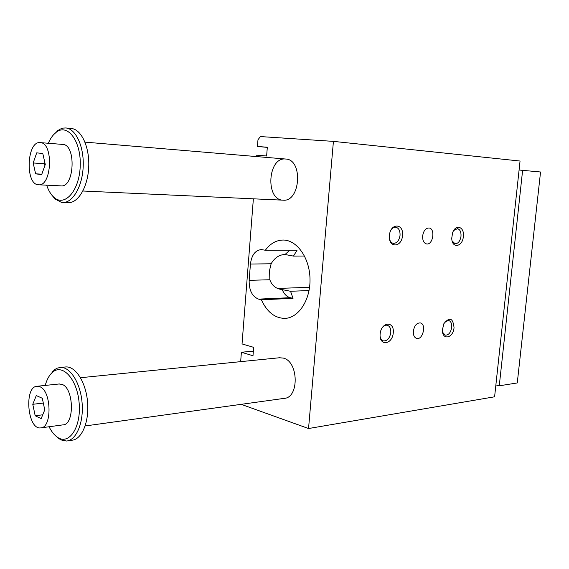 <?xml version="1.0" encoding="UTF-8"?>
<svg xmlns="http://www.w3.org/2000/svg" width="569" height="569" viewBox="0 0 569 569"><rect width="100%" height="100%" fill="white"/><g stroke="black" fill="none" stroke-linecap="round" stroke-linejoin="round"><path stroke-width="0.85" d="M494.603 396.799L520.052 161.034L333.42 141.375L308.547 428.528L494.603 396.799M266.626 156.006L256.775 155.159L266.626 155.998L267.323 147.229L257.451 146.468L267.309 147.392M285.702 159.028C303.298 159.462 300.482 202.265 283.085 200.174C265.111 200.132 267.757 156.717 285.674 159.028L285.702 159.028M258.987 199.072L259.898 199.114M253.369 198.816L242.038 343.939L253.66 347.346L252.992 355.753L241.391 352.247L240.659 361.649M253.361 351.144L241.391 352.247M333.42 141.375L260.417 136.567L257.977 139.775L257.451 146.468M279.429 357.759L283.305 358.086C298.668 361.443 299.351 397.966 284.066 398.385M256.775 155.159L256.662 156.582M241.171 404.331L308.547 428.528M250.438 264.044L249.158 280.332C249.009 290.311 252.152 296.57 258.596 299.123L261.377 299.792C266.989 312.011 274.834 318.206 284.905 318.384C298.583 318.035 310.51 299.884 310.005 278.945C309.678 257.999 297.032 240.09 283.334 240.04C276.356 240.082 270.36 243.482 265.339 250.239L261.271 249.592C255.218 250.289 251.605 255.104 250.438 264.044L271.129 263.774C274.621 257.771 279.244 254.684 285.005 254.507L289.834 250.218M277.615 288.447L309.557 287.295M249.158 280.332L269.841 279.756C271.569 284.649 274.749 287.75 279.379 289.059L290.553 291.278L293.035 298.341L290.24 297.694C286.684 296.733 283.981 293.967 282.139 289.393L277.878 288.44M269.841 279.756L269.606 270.19L271.129 263.774M422.66 235.893C423.556 230.694 425.69 228.062 429.054 227.984C435.655 228.646 432.966 245.431 426.508 243.923C423.756 243.063 422.468 240.381 422.66 235.893M265.339 250.239L297.054 250.211L293.483 256.093L285.005 254.507M309.045 290.553L290.553 291.278M304.529 256.022L293.483 256.093M261.377 299.792L293.035 298.341M454.034 327.609C453.251 338.413 441.957 340.682 442.426 329.771L443.884 323.669C449.638 316.684 453.016 318 454.034 327.609M380.128 333.996C378.947 346.379 392.219 345.027 393.271 332.865C394.552 320.653 381.266 321.599 380.128 333.996M463.358 236.476C464.681 226.711 455.541 223.539 452.575 232.92L451.758 238.119C451.729 248.881 462.597 247.174 463.358 236.476M389.388 235.41C390.554 222.721 403.862 223.133 402.553 235.602C401.479 248.056 388.179 248.077 389.388 235.41M413.357 331.13C413.144 335.027 414.204 337.453 416.544 338.399C422.689 340.568 426.743 324.287 420.406 322.936C416.771 322.758 414.417 325.489 413.357 331.13M389.473 238.852C390.149 241.42 391.422 242.92 393.293 243.347C396.87 243.347 399.118 240.694 400.035 235.381C400.22 230.829 398.848 228.112 395.917 227.237C393.954 227.017 392.24 228.069 390.768 230.395M453.699 230.495L457.44 228.646C460.029 229.428 461.217 231.967 461.004 236.277C460.15 241.192 458.173 243.688 455.065 243.745L452.127 240.95M382.212 327.694C383.84 325.66 385.576 324.856 387.418 325.297C389.865 326.272 390.988 328.726 390.782 332.645C389.68 338.441 387.19 341.187 383.314 340.888C381.657 340.312 380.59 338.825 380.113 336.443M442.632 332.31L445.193 335.148C448.536 335.297 450.705 332.716 451.701 327.41C451.921 323.633 450.925 321.314 448.699 320.461L444.951 321.876M41.096 427.831L62.896 424.879C74.703 424.986 73.984 388.236 62.099 384.424L59.055 383.99M45.221 385.426C46.736 379.936 48.934 375.76 51.829 372.908C61.872 362.545 77.206 378.591 79.141 402.952C81.403 427.305 68.927 445.833 57.206 437.084C54.105 434.88 51.395 431.437 49.076 426.75M495.891 384.907L499.269 385.803L517.264 382.951L540.55 171.994L519.084 170.017M32.774 404.296L36.288 395.562L42.291 398.264L44.759 409.865L41.16 418.62L35.186 415.754L32.774 404.296L43.308 403.065M38.564 184.776L60.983 185.878C74.454 187.827 76.402 144.611 62.789 144.434L40.307 142.62C53.742 142.755 51.857 186.746 38.564 184.776C24.944 184.925 26.636 140.671 40.243 142.613M48.315 143.267C50.492 138.253 53.159 134.561 56.317 132.193C67.882 123.082 81.467 141.724 80.208 166.461C79.283 191.198 64.304 207.543 53.642 197.045C50.733 194.314 48.408 190.352 46.665 185.174M65.143 367.005L65.798 366.948C75.62 366.173 85.926 382.29 87.562 401.984C89.34 421.672 81.908 439.417 72.021 440.221L67.448 440.897M49.482 375.711L54.553 369.672L57.12 368.193L60.371 367.439C70.165 366.671 80.442 382.866 82.078 402.646C83.849 422.418 76.445 440.235 66.587 441.025L60.705 439.865L55.079 435.328M53.778 134.49L59.489 129.376L62.889 128.11L65.769 127.961C75.833 128.672 84.141 146.638 83.188 166.66C82.37 186.682 72.612 203.147 62.626 202.472L61.381 202.336L55.001 198.972L51.374 194.527M33.18 162.976L36.722 152.848L42.789 153.516L45.285 164.477L41.651 174.655L35.612 173.815L33.18 162.976L44.453 163.708L44.887 165.615M65.769 127.961L71.26 128.48C81.36 129.191 89.682 147.087 88.721 167.016C87.896 186.952 78.109 203.346 68.095 202.671L62.818 202.479M499.269 385.803L522.619 170.295M44.859 162.578L44.453 163.708M35.612 173.815L41.829 174.171M39.83 386.742C51.559 390.654 52.298 428.052 40.655 427.895C27.383 429.929 23.827 386.23 37.213 386.251L39.83 386.742M35.186 415.754L42.732 414.801M258.596 299.123L290.24 297.694M284.905 318.384L285.702 318.334M57.206 437.084L58.799 438.727M51.829 372.908L53.109 370.903M65.798 366.948L60.371 367.439M53.642 197.045L55.001 198.972M56.317 132.193L57.839 130.429M285.674 159.028L84.994 142.129M283.191 200.181L82.896 191.013M279.927 357.709L80.506 377.724M284.656 398.307L85.165 425.961M37.213 386.251L59.446 383.954"/></g></svg>

